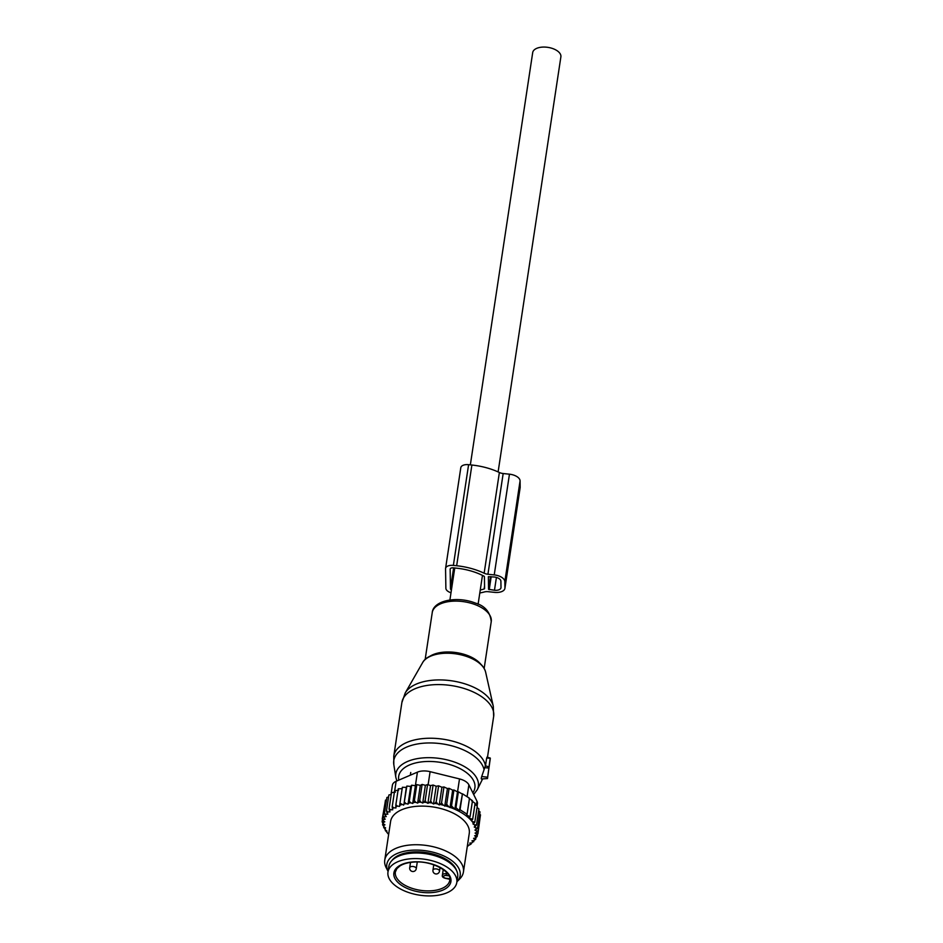 <?xml version="1.0" encoding="UTF-8"?>
<svg xmlns="http://www.w3.org/2000/svg" width="943" height="943" viewBox="0 0 943 943"><rect width="100%" height="100%" fill="white"/><g stroke="black" fill="none" stroke-linecap="round" stroke-linejoin="round"><path stroke-width="1.41" d="M470.345 464.864L532.701 52.572A14.251 7.426 8.6 0 1 541.848 47.15A14.251 7.426 8.6 0 1 556.7 50.45A14.251 7.426 8.6 0 1 560.885 56.839L498.116 471.913M387.974 872.051L388.822 866.452A34.808 18.141 8.6 0 1 413.234 853.061A34.808 18.141 8.6 0 1 457.661 876.86L456.813 882.459A34.808 18.141 8.6 0 1 432.401 895.85A34.808 18.141 8.6 0 1 387.974 872.051A34.808 18.141 8.6 0 1 412.386 858.66A34.808 18.141 8.6 0 1 456.813 882.459M444.766 806.159L447.43 788.572L443.964 786.945L441.925 787.264L438.613 785.825L436.196 786.273L433.096 785.024L430.562 785.613L427.886 803.33L429.313 802.658A47.079 24.53 -171.4 0 1 431.894 802.965L433.509 803.978L434.864 803.401A47.079 24.53 -171.4 0 1 437.623 803.908L439.249 804.933L440.298 804.485A47.079 24.53 -171.4 0 1 442.68 805.063A47.079 24.53 -171.4 0 1 443.304 805.228L445.497 805.841A47.079 24.53 -171.4 0 1 448.974 806.96L450.377 807.467A47.079 24.53 -171.4 0 1 471.535 820.799L472.219 821.612A47.079 24.53 -171.4 0 1 473.669 823.593L472.95 823.911L474.423 824.83A47.079 24.53 -171.4 0 1 475.26 826.504L474.211 826.964L475.838 827.989A47.079 24.53 -171.4 0 1 476.262 829.486L474.918 830.064L476.533 831.089L478.077 830.842L480.494 814.882L479.669 814.163M476.533 831.089A47.079 24.53 8.6 0 1 476.616 832.457L478.077 830.842M427.886 803.33L426.307 802.399A47.079 24.53 -171.4 0 0 423.949 802.269L422.712 803.047L420.991 802.198A47.079 24.53 -171.4 0 0 418.668 802.222L417.631 803.094L415.78 802.34A47.079 24.53 -171.4 0 0 413.541 802.505L412.716 803.46L410.759 802.811A47.079 24.53 -171.4 0 0 408.625 803.118L408.036 804.131L405.997 803.601A47.079 24.53 -171.4 0 0 403.993 804.049L406.857 786.073L410.712 786.415L411.69 785.189L409.286 801.149L410.759 802.811M403.639 805.122L399.95 803.247L402.366 787.287L406.315 787.405L403.993 804.049M401.541 804.709A47.079 24.53 -171.4 0 0 399.702 805.298L399.95 803.247M388.634 834.472A47.079 24.53 -171.4 0 1 388.316 834.107L387.632 833.294A47.079 24.53 -171.4 0 1 386.182 831.313L386.901 830.995L385.428 830.076A47.079 24.53 -171.4 0 1 384.591 828.402L385.64 827.954L384.013 826.917A47.079 24.53 -171.4 0 1 383.589 825.42L384.944 824.842L383.318 823.817A47.079 24.53 -171.4 0 1 383.235 822.449L384.779 821.836L383.318 820.858A47.079 24.53 -171.4 0 1 383.53 819.632L385.227 819.149L383.954 818.1A47.079 24.53 -171.4 0 1 384.426 816.921L386.265 816.555L385.192 815.471A47.079 24.53 -171.4 0 1 385.935 814.351L387.879 814.115L387.031 812.996A47.079 24.53 -171.4 0 1 388.021 811.958L390.048 811.852L389.435 810.709A47.079 24.53 -171.4 0 1 390.661 809.778L392.76 809.801L392.371 808.646A47.079 24.53 -171.4 0 1 393.832 807.821L395.954 807.974L395.812 806.843A47.079 24.53 -171.4 0 1 397.474 806.124L399.596 806.406L399.702 805.298M467.304 846.366A47.079 24.53 -171.4 0 0 467.48 846.26L468.117 845.117M467.492 845.117L469.19 845.128A47.079 24.53 -171.4 0 0 470.416 844.197L471.276 842.971M476.616 832.457L475.072 833.07L476.533 834.048A47.079 24.53 -171.4 0 1 476.333 835.274L474.624 835.757L475.897 836.806A47.079 24.53 -171.4 0 1 475.425 837.985L473.586 838.351L474.659 839.435A47.079 24.53 -171.4 0 1 473.916 840.555L471.971 840.791L472.82 841.91A47.079 24.53 -171.4 0 1 471.83 842.948L469.803 843.054L470.416 844.197M463.426 872.016L469.26 833.4A39.783 20.722 -171.4 0 0 440.711 808.528A39.783 20.722 -171.4 0 0 390.591 821.506L384.756 860.11A39.783 20.722 8.6 0 1 434.864 847.144A39.783 20.722 8.6 0 1 463.426 872.016A39.783 20.722 8.6 0 1 459.807 878.852L456.907 881.799A37.107 19.331 -171.4 0 0 433.544 852.331A37.107 19.331 -171.4 0 0 397.498 853.344A37.107 19.331 -171.4 0 0 388.08 871.391L386.182 867.713A39.783 20.722 8.6 0 1 384.756 860.11M478.655 810.768L480.011 811.911L477.594 827.871L476.262 829.486M437.623 803.908L436.196 801.786L434.864 803.401M431.894 802.965L430.692 800.972L429.313 802.658M433.096 785.024L430.692 800.972M430.562 785.613L427.58 784.552L425.163 800.501L426.307 802.399M423.949 802.269L425.163 800.501M422.712 803.047L425.387 785.33L427.58 784.552M425.387 785.33L422.122 784.423L419.706 800.371L420.991 802.198M418.668 802.222L419.706 800.371M417.631 803.094L420.319 785.366L422.122 784.423M420.319 785.366L416.806 784.635L414.39 800.583L415.78 802.34M413.541 802.505L414.39 800.583M390.991 794.513L392.406 785.213A13.261 6.907 8.6 0 1 396.131 781.275L417.431 772.14L415.368 785.731L416.806 784.635M411.69 785.189L415.403 785.731L412.716 803.46M408.625 803.118L409.286 801.149M410.712 786.415L408.036 804.131M405.997 803.601L404.453 802.033M402.272 788.69L398.276 788.808L395.86 804.768L397.474 806.124M395.812 806.843L395.86 804.768M398.63 790.258L394.634 790.611L392.217 806.571L393.832 807.821M392.371 808.646L392.217 806.571M395.435 792.073L391.498 792.674L389.082 808.634L390.661 809.778M389.435 810.709L389.082 808.634M388.021 811.958L386.489 810.933L387.031 812.996M385.935 814.351L384.473 813.432L385.192 815.471M384.426 816.921L383.058 816.108L383.954 818.1M383.53 819.632L382.269 818.925L383.318 820.858M383.235 822.449L382.115 821.836L383.318 823.817M383.589 825.42L382.599 824.795L384.013 826.917M387.632 833.294L384.591 828.402M386.182 831.313L385.333 830.63M467.292 846.449L467.976 846.107M469.19 845.128L471.111 844.032M471.83 842.948L472.82 841.91M473.916 840.555L475.72 839.235L474.659 839.435M475.425 837.985L477.134 836.559L475.897 836.806M476.333 835.274L477.924 833.742L476.533 834.048M475.838 827.989L477.594 827.871M477.052 807.467L478.926 808.964L476.51 824.925L475.26 826.504M474.423 824.83L476.51 824.925M474.942 804.308L477.264 806.088L474.848 822.048L473.669 823.593M472.219 821.612L474.848 822.048M471.618 800.796L475.095 803.306L472.679 819.255L471.535 820.799M450.377 807.467L451.52 805.923L454.868 809.247L455.964 807.75L459.406 810.638L460.043 809.742L467.091 814.186L466.443 815.07L470.086 816.65L468.989 818.135L472.679 819.255M448.974 806.96L446.676 804.285L445.497 805.841M443.304 805.228L441.548 802.894L440.298 804.485M468.977 798.285L472.49 800.69L470.086 816.65M459.406 810.638L462.459 793.794L469.496 798.226L467.091 814.186M462.459 793.794L460.043 809.742M461.94 793.841L458.381 791.79L455.964 807.75M454.868 809.247L457.496 791.896L453.937 789.975L451.52 805.923M417.431 772.14A13.261 6.907 8.6 0 1 430.102 771.669L459.5 778.918A13.261 6.907 -171.4 0 1 468.883 784.824L476.993 801.22L476.368 805.393M456.459 870.306A33.818 17.622 -171.4 0 0 432.66 853.898A33.818 17.622 -171.4 0 0 391.911 860.546M477.087 805.947L477.441 803.672A13.261 6.907 -171.4 0 0 476.993 801.22M457.496 791.896L458.381 791.79M385.074 802.776L382.269 818.925M386.536 799.747L385.463 800.159L383.058 816.108M388.599 796.965L386.878 797.483L384.473 813.432M391.227 794.466L388.893 794.973L386.489 810.933M406.315 787.405L406.857 786.073M438.613 785.825L436.196 801.786M441.925 787.264L439.249 804.933M443.964 786.945L441.548 802.894M447.43 788.572L449.092 788.336L446.676 804.285M449.092 788.336L452.664 790.128L450.011 807.621M452.664 790.128L453.937 789.975M480.093 817.557L477.924 833.742M477.5 834.154L477.134 836.559M475.979 837.525L475.72 839.235M473.881 840.555L473.704 841.734M383.848 826.669L383.683 827.742M382.858 823.062L382.599 824.795M382.493 819.337L382.115 821.836M436.196 786.273L433.509 803.978M490.136 758.702L487.484 778.553L490.313 758.278L486.671 758.019L485.492 765.846A46.407 24.176 8.6 0 0 461.375 744.015A46.407 24.176 8.6 0 0 393.761 756.192L401.883 702.535A46.407 24.176 8.6 0 1 469.484 690.359A46.407 24.176 8.6 0 1 493.661 716.421L493.295 706.307A45.441 23.669 8.6 0 0 469.814 685.573A45.441 23.669 8.6 0 0 405.219 692.987L401.883 702.535M485.327 766.081L481.696 776.549C481.095 778.67 481.107 779.378 481.732 778.694M485.185 765.763L488.733 766.777M487.059 757.429L486.671 758.019L487.059 757.429M479.798 592.982A48.069 25.048 8.6 0 0 484.454 591.933A6.625 3.454 8.6 0 1 488.226 591.697L494.509 592.357A10.609 5.528 8.6 0 0 504.906 588.361L520.147 487.637A10.609 5.528 8.6 0 0 520.171 487.154L520.076 480.883A10.609 5.528 8.6 0 0 509.456 474.188L503.173 473.527A6.625 3.454 8.6 0 1 499.377 472.502A48.069 25.048 8.6 0 0 471.889 465.029L468.6 464.675A7.957 4.149 8.6 0 0 460.809 467.681A7.957 4.149 8.6 0 0 460.785 468.034M451.002 592.746A7.957 4.149 8.6 0 1 445.874 588.302L445.556 568.759A7.957 4.149 8.6 0 1 445.579 568.393A7.957 4.149 8.6 0 1 453.371 565.399L456.66 565.741A48.069 25.048 8.6 0 1 484.148 573.226A6.625 3.454 8.6 0 0 487.932 574.252L494.226 574.912A10.609 5.528 8.6 0 1 504.835 581.595L504.941 587.878A10.609 5.528 8.6 0 1 504.906 588.361M480.246 590.047A43.425 22.632 8.6 0 0 484.124 588.962A1.32 0.695 8.6 0 0 484.596 588.526A1.32 0.695 8.6 0 0 484.596 588.467L484.407 576.727A1.32 0.695 8.6 0 0 483.912 576.138A43.425 22.632 8.6 0 0 456.695 568.193L453.418 567.839A3.312 1.733 8.6 0 0 450.165 569.089A3.312 1.733 8.6 0 0 450.153 569.242L450.471 588.786A3.312 1.733 8.6 0 0 451.402 590.082M488.557 589.292L488.356 576.703L494.262 577.01A6.625 3.454 8.6 0 1 500.898 581.183L500.992 587.465A6.625 3.454 8.6 0 1 500.981 587.772A6.625 3.454 8.6 0 1 494.474 590.259L488.557 589.292L490.478 576.609M414.107 861.843A28.844 15.029 8.6 0 1 449.776 875.858A28.844 15.029 8.6 0 1 430.68 892.667A28.844 15.029 8.6 0 1 395.023 878.652A28.844 15.029 8.6 0 1 414.107 861.843M430.468 890.84A27.512 14.334 8.6 0 1 395.353 872.016L396.873 868.633L399.926 865.945C403.463 863.717 408.26 862.409 414.342 862.055C432.578 860.487 452.499 872.464 449.776 880.255A27.512 14.334 8.6 0 1 430.468 890.84M449.835 878.959A2.652 1.379 -171.4 0 0 448.279 878.522L448.373 878.534M448.279 878.522L446.18 878.298A2.652 1.379 -171.4 0 1 443.528 876.625A2.652 1.379 -171.4 0 1 446.133 875.505L448.231 875.729A2.652 1.379 -171.4 0 0 448.974 875.752M448.231 875.729L448.302 874.574M447.807 873.855L446.298 873.69A3.972 2.075 -171.4 0 0 442.397 875.187C441.866 876.79 443.139 877.898 446.216 878.499L449.823 879.3M446.133 875.505L446.499 872.322M439.509 871.143A3.312 1.733 -171.4 0 0 439.108 870.118A3.312 1.733 -171.4 0 0 435.536 868.88A3.312 1.733 -171.4 0 0 432.955 870.153A3.312 3.312 0 0 0 437.222 873.819A3.312 3.312 0 0 0 439.509 871.143L440.051 867.56M416.264 868.703A3.312 1.733 -171.4 0 0 415.863 867.678A3.312 1.733 -171.4 0 0 412.28 866.44A3.312 1.733 -171.4 0 0 409.71 867.713A3.312 3.312 0 0 0 413.977 871.379A3.312 3.312 0 0 0 416.264 868.703L417.277 861.996M468.883 784.824L467.091 796.646M396.131 781.275L394.728 790.599M428.122 784.741L430.102 771.669M459.5 778.918L457.544 791.884M422.653 662.575C427.886 652.344 451.591 649.727 468.612 656.717C478.195 660.595 483.877 665.723 485.621 672.1A32.486 16.927 -171.4 0 0 468.848 657.271A32.486 16.927 -171.4 0 0 422.653 662.575L405.219 692.987M429.878 656.281A29.834 15.548 8.6 0 1 468.011 655.691A29.834 15.548 8.6 0 1 480.588 663.955M393.761 756.192L393.809 764.584A45.735 23.823 8.6 0 1 414.048 744.687A45.735 23.823 8.6 0 1 460.396 748.636A45.735 23.823 8.6 0 1 483.971 769.288M425.152 659.475L432.236 612.644A29.834 15.548 8.6 0 1 475.696 604.817A29.834 15.548 8.6 0 1 491.244 621.567L484.16 668.398M393.809 764.584L395.848 777.421A41.74 21.748 8.6 0 1 414.319 759.256A41.74 21.748 8.6 0 1 456.624 762.863A41.74 21.748 8.6 0 1 477.276 789.727L473.681 794.525M398.783 780.144A38.533 20.074 8.6 0 1 415.403 763.005A38.533 20.074 8.6 0 1 454.821 766.258A38.533 20.074 8.6 0 1 472.832 792.804M487.531 777.185L481.696 776.549M488.509 768.05L484.396 767.602M504.941 587.878L520.171 487.154M504.835 581.595L520.076 480.883M494.226 574.912L509.456 474.188M487.932 574.252L503.173 473.527M484.148 573.226L499.377 472.502M456.66 565.741L471.889 465.029M453.371 565.399L468.6 464.675M484.124 588.962L484.561 586.063M489.217 589.717L491.185 576.68M494.474 590.259L496.419 577.422M453.63 567.863L450.471 588.786M449.905 599.996L454.75 567.981M478.101 604.251L482.462 575.395M410.335 775.181L410.747 772.47M443.257 869.54L442.397 875.187M433.768 864.825L432.955 870.153M410.511 862.409L409.71 867.713M485.621 672.1L493.295 706.307M432.236 612.644C433.191 600.561 456.73 595.681 475.355 603.072C484.808 605.76 490.112 611.924 491.244 621.567M395.848 777.421L396.85 780.969M477.276 789.727L482.616 778.894M487.484 778.553L481.413 778.977M487.484 757.276L493.661 716.421M490.277 758.078L486.977 757.135M445.579 568.393L460.809 467.681"/></g></svg>
